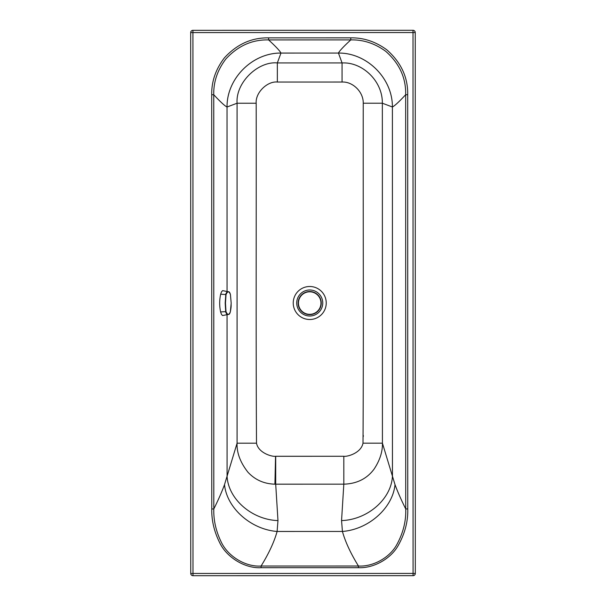 <?xml version="1.0" encoding="UTF-8"?>
<svg xmlns="http://www.w3.org/2000/svg" width="606" height="606" viewBox="0 0 606 606"><rect width="100%" height="100%" fill="white"/><g stroke="black" fill="none" stroke-linecap="round" stroke-linejoin="round"><path stroke-width="0.91" d="M358.457 567.678C373.387 568.42 390.726 558.974 398.24 545.438C404.952 533.439 408.126 521.274 407.755 508.934L405.717 508.934C401.233 499.942 397.665 491.837 395.006 484.626L382.424 443.168C382.644 451.712 379.856 460.378 374.046 469.173C366.888 478.77 356.813 483.77 343.822 484.171L275.7 484.179A38.928 37.246 -4.8 0 1 274.919 484.179C264.08 483.868 255.096 479.884 247.968 472.241C240.302 462.469 236.673 452.788 237.082 443.183L224.515 484.648C221.864 491.86 218.296 499.965 213.812 508.957L211.767 508.957C211.517 520.243 214.123 531.417 219.584 542.491C226.47 557.27 244.869 568.617 261.088 567.693L358.457 567.678L358.457 566.027C350.654 553.369 345.314 541.847 342.428 531.454L341.557 520.584L343.822 484.171L343.814 456.28L275.7 456.288L275.7 484.179L277.972 520.592L277.109 531.462C274.223 541.855 268.89 553.376 261.088 566.042L261.088 567.693M275.7 456.288A6.81 6.81 0 0 1 275.548 456.288C272.124 456.863 258.368 453.076 256.512 443.183L237.082 443.183L237.075 103.225L227.03 107.012C224.75 105.898 220.326 101.8 213.759 94.733C213.433 81.977 217.463 70.069 225.833 59.024C237.938 45.859 252.194 39.488 268.617 39.913L268.617 37.867C251.679 37.549 236.938 44.208 224.402 57.85C215.698 69.273 211.471 81.568 211.714 94.733L211.767 508.957M227.053 291.327L227.03 107.012C226.72 78.469 252.422 52.752 280.964 53.055C279.813 50.806 275.692 46.427 268.617 39.913L350.791 39.898C363.183 39.595 374.819 43.39 385.689 51.29C399.422 63.403 406.081 77.879 405.664 94.71L407.702 94.71C408.02 77.348 401.058 62.388 386.833 49.836C375.591 41.617 363.577 37.625 350.791 37.852L268.617 37.867M227.038 107.012C226.727 78.469 252.422 52.76 280.964 53.063L277.343 62.933L277.351 82.045L342.064 82.037L342.064 62.926L338.443 53.048C339.595 50.798 343.708 46.42 350.791 39.898L350.791 37.852M256.512 443.183C255.83 337.322 256.383 211.282 256.179 103.225L237.075 103.225C235.582 82.318 258.308 61.024 277.343 62.933L342.064 62.926A39.155 39.14 44.4 0 1 342.844 62.933C362.343 62.244 382.644 80.818 382.348 103.209L392.393 106.989C394.673 105.876 399.096 101.778 405.664 94.71L405.717 508.934C406.179 520.978 403.225 532.863 396.839 544.567C389.681 557.778 372.925 566.89 358.457 566.027L261.088 566.042C245.332 567.095 227.545 556.088 221.038 541.628C215.872 530.841 213.463 519.948 213.812 508.957L213.759 94.733L211.714 94.733M363.002 443.168L382.424 443.168L382.348 103.209L363.244 103.209C363.062 215.622 363.653 337.61 363.002 443.168C361.078 453.212 347.109 456.901 343.814 456.28M338.443 53.055C366.986 52.745 392.688 78.447 392.385 106.989C392.703 78.447 366.986 52.737 338.443 53.048L280.964 53.063M415.246 32.542L415.315 573.428L192.996 573.458L192.928 32.572L413.004 32.542L413.072 573.428L413.072 575.67L192.996 575.7L192.996 573.458L190.754 573.458L190.685 32.572L192.928 32.572L192.928 30.33L413.004 30.3L413.004 32.542L415.246 32.542A2.242 2.242 0 0 0 413.004 30.3M192.928 30.33A2.242 2.242 0 0 0 190.685 32.572M190.754 573.458A2.242 2.242 0 0 0 192.996 575.7M413.072 575.67A2.242 2.242 0 0 0 415.315 573.428M224.515 484.648C226.75 507.987 250.892 529.477 277.109 531.462L342.428 531.454C368.645 529.462 392.779 507.964 395.006 484.626M341.557 520.584C367.69 519.751 391.499 498.897 392.446 476.005L392.393 106.989M277.972 520.592C251.838 519.766 228.03 498.912 227.076 476.028L227.053 314.847M363.282 435.388L363.282 436.593M298.16 303.076A11.552 11.552 0 0 1 309.704 291.524A11.552 11.552 0 0 1 321.256 303.076A11.552 11.552 -90 0 1 309.704 314.628A11.552 11.552 -90 0 1 298.16 303.076A11.552 11.552 0 0 1 309.704 291.524A11.552 11.552 0 0 1 321.256 303.076A11.552 11.552 -90 0 1 309.704 314.628A11.552 11.552 -90 0 1 298.16 303.076M228.5 314.431L222.531 315.529L221.478 314.378L220.592 311.908C219.364 306 219.387 300.106 220.652 294.228L221.554 291.774L222.614 290.638L228.568 291.781L226.78 292.236L225.841 293.842L225.19 303.076L225.743 312.204L226.606 313.87L228.5 314.431C229.204 314.575 229.825 313.673 230.371 311.719C231.5 305.507 230.977 306.007 231.181 303.129L230.409 294.471M230.431 294.569C229.106 290.963 227.644 290.948 226.046 294.539L225.47 303.083L225.993 311.635C227.561 315.241 229.023 315.256 230.378 311.666L231.181 303.129L230.431 294.524C229.833 292.509 229.212 291.592 228.568 291.781M256.179 103.225C255.331 92.453 267.564 80.969 277.351 82.045L342.064 82.037A20.172 20.172 0 0 1 342.466 82.045C352.51 81.598 363.464 91.665 363.244 103.209M317.65 317.483A16.506 16.506 0 0 0 324.218 295.084A16.506 16.506 0 0 0 301.826 288.517A16.506 16.506 0 0 0 295.258 310.916A16.506 16.506 0 0 0 317.65 317.483M303.5 291.577A13.014 13.014 0 0 0 302.97 314.113A13.014 13.014 0 0 0 322.748 303.303A13.014 13.014 0 0 0 303.5 291.577M407.755 508.934L407.702 94.71M274.919 484.179L275.548 456.288M309.704 291.812A11.264 11.264 0 0 1 319.46 308.704A11.264 11.264 0 0 1 299.955 308.704A11.264 11.264 0 0 1 309.704 291.812M220.652 294.228L226.046 294.539M220.592 311.908L225.993 311.635"/></g></svg>
